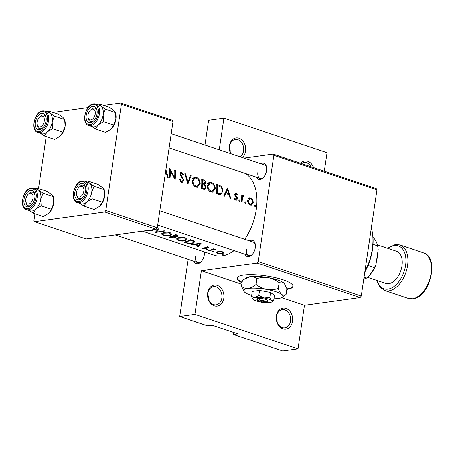 <?xml version="1.0" encoding="UTF-8"?>
<svg xmlns="http://www.w3.org/2000/svg" width="454" height="454" viewBox="0 0 454 454"><rect width="100%" height="100%" fill="white"/><g stroke="black" fill="none" stroke-linecap="round" stroke-linejoin="round"><path stroke-width="0.68" d="M223.805 298.289A10.607 8.138 -97.9 0 1 214.248 305.814A10.607 8.138 -97.9 0 1 207.705 292.898A10.607 8.138 -97.9 0 1 217.262 285.379A10.607 8.138 -97.9 0 1 223.805 298.289M207.875 293.38A9.194 7.054 82.1 0 0 216.121 304.827A9.194 7.054 82.1 0 0 221.836 298.057A9.194 7.054 82.1 0 0 213.596 286.61A9.194 7.054 82.1 0 0 207.875 293.38M292.518 321.301A10.607 8.138 -97.9 0 1 282.956 328.827A10.607 8.138 -97.9 0 1 276.412 315.91A10.607 8.138 -97.9 0 1 285.975 308.391A10.607 8.138 -97.9 0 1 292.518 321.301M276.588 316.393A9.194 7.054 82.1 0 0 284.828 327.839A9.194 7.054 82.1 0 0 290.549 321.069A9.194 7.054 82.1 0 0 282.303 309.622A9.194 7.054 82.1 0 0 276.588 316.393M230.643 153.628A10.607 8.138 -97.9 0 1 229.429 145.762A10.607 8.138 -97.9 0 1 238.991 138.243A10.607 8.138 -97.9 0 1 245.535 151.159A10.607 8.138 -97.9 0 1 242.22 157.504M240.16 156.812A9.194 7.054 82.1 0 0 243.56 150.921A9.194 7.054 82.1 0 0 235.32 139.48A9.194 7.054 82.1 0 0 229.605 146.25A9.194 7.054 82.1 0 0 231.029 153.753M286.843 289.425A28.29 6.458 -171.6 0 0 292.995 286.417A28.29 6.458 -171.6 0 0 282.984 279.795A28.29 6.458 -171.6 0 0 253.587 274.732A28.29 6.458 -171.6 0 0 237.022 278.154A28.29 6.458 -171.6 0 0 242.039 282.808M237.084 277.882A28.29 6.458 -171.6 0 0 242.124 282.263M204.459 251.925A7.071 4.239 -71.5 0 0 204.453 251.913A8.484 5.085 108.5 0 1 204.374 254.745A8.484 5.085 108.5 0 1 200.81 262.032A8.484 5.085 108.5 0 1 194.074 261.305M195.566 256.47A7.071 4.239 -71.5 0 0 197.813 262.554A7.071 4.239 -71.5 0 0 201.207 261.635M260.817 163.729A8.484 5.085 108.5 0 1 266.634 167.208A8.484 5.085 108.5 0 1 266.629 170.585A8.484 5.085 108.5 0 1 263.059 177.872A8.484 5.085 108.5 0 1 256.323 177.145M257.815 172.31A7.071 4.239 -71.5 0 0 260.063 178.394A7.071 4.239 -71.5 0 0 263.456 177.474M249.428 240.841A8.484 5.085 108.5 0 1 255.25 244.314A8.484 5.085 108.5 0 1 255.239 247.691A8.484 5.085 108.5 0 1 251.675 254.983A8.484 5.085 108.5 0 1 244.939 254.251M246.431 249.422A7.071 4.239 -71.5 0 0 248.678 255.506A7.071 4.239 -71.5 0 0 252.072 254.581M165.313 173.428L166.544 173.837L167.407 177.236L168.139 177.486L165.886 169.569M179.29 179.336L181.384 182.173L182.207 182.258L183.762 180.329L180.618 174.064L181.685 173.252L183.189 174.938L183.785 174.569L181.713 172.327L181.004 172.248L179.943 173.876L180.369 175.437L182.871 179.075L183.087 180.09L182.094 181.265L181.481 181.197L179.96 179.075L179.29 179.336M179.983 173.366L181.685 173.252M196.19 177.179L194.84 177.02L192.354 180.811C192.417 183.876 193.62 185.958 195.975 187.059L197.445 187.218L200.259 183.416C200.078 180.34 198.721 178.263 196.19 177.179L193.847 177.503L194.919 178.042M211.224 182.213L209.873 182.054L207.387 185.845C207.444 188.909 208.653 190.992 211.002 192.093L212.478 192.252L215.287 188.45C215.111 185.374 213.755 183.297 211.224 182.213L208.88 182.536L209.952 183.076M245.069 201.951L245.506 201.888L244.808 202.467L245.353 203.466L246.062 202.887L245.273 201.865M254.802 205.208L255.233 205.151L254.541 205.73L255.086 206.729L255.789 206.15L255 205.123M242.873 195.805L243.724 195.691L242.385 196.366A43.851 26.281 -71.5 0 0 242.385 195.362L241.71 195.135A43.851 26.281 108.5 0 1 241.369 202.007L242.044 202.234A43.851 26.281 -71.5 0 0 242.243 199.913L242.481 197.592L244.314 196.117L243.282 195.64M241.704 196.684L243.599 196.486M235.223 193.285L236.159 193.154L234.763 194.482L234.985 195.623L236.812 198.585L235.751 199.374L234.724 198.279L234.224 198.773L235.7 200.237L236.318 200.305L237.493 198.778L237.306 197.626L235.439 194.675L236.165 193.994L237.102 195.033L237.567 194.596L235.649 193.092M234.792 194.125L236.165 193.994M234.763 199.607L236.131 199.414L234.69 199.522M227.567 187.916L223.64 196.071L224.378 196.315L225.763 193.671L229.174 194.811L230.036 198.211L230.768 198.46L227.454 187.933M239.093 199.953L239.53 199.891L238.832 200.469L239.377 201.468L240.087 200.889L239.298 199.862M250.529 197.967L249.484 197.842L248.434 198.398L247.612 200.577C247.617 202.802 248.474 204.306 250.177 205.083L251.261 205.208L253.298 202.478L252.617 199.788L250.529 197.967L248.622 198.233M216.507 193.682L220.701 194.732L222.993 191.151C223.056 189.057 222.29 187.326 220.695 185.947L216.774 184.307A43.851 26.281 108.5 0 1 216.507 193.682M201.746 179.273A43.851 26.281 108.5 0 1 201.48 188.648L204.572 189.454L206.139 187.451L204.794 184.562L205.673 182.866C205.463 181.186 204.641 180.153 203.21 179.761L201.746 179.273M184.789 173.593L187.797 184.069L191.242 175.755L190.521 175.511L187.928 182.048L185.51 173.831L184.789 173.593M169.297 177.872L169.972 178.099A43.851 26.281 -71.5 0 0 170.307 170.715L175.079 179.807A43.851 26.281 -71.5 0 0 175.346 170.432L174.671 170.205A43.851 26.281 108.5 0 1 174.586 177.565L169.563 168.491A43.851 26.281 108.5 0 1 169.297 177.872M245.177 173.411A43.851 26.281 108.5 0 1 256.169 209.799A43.851 26.281 108.5 0 1 244.7 239.258M234.037 250.602A43.851 26.281 108.5 0 1 214.39 255.239L142.46 231.148M152.203 230.144L152.255 229.792L151.835 230.462L149.275 230.28M148.64 230.292L152.499 230.689L153.123 230.155M170.029 232.567C167.378 231.96 164.904 232.085 162.611 232.953L161.352 233.923L163.207 235.325C165.812 236.159 168.258 236.245 170.539 235.586L171.867 234.36L170.029 232.567M185.056 237.601C182.412 236.994 179.937 237.119 177.639 237.987L176.385 238.957L178.235 240.359C180.84 241.193 183.285 241.278 185.572 240.62L186.895 239.394L185.056 237.601M201.218 243.168L191.009 244.547L194.953 244.587L198.358 245.727L197.405 246.687L198.143 246.931L201.218 243.168M207.75 249.564L206.587 249.501L206.684 249.842L207.841 249.921L207.887 249.621M206.587 249.501L206.684 249.842L206.735 249.473M213.721 251.567L212.563 251.499L212.654 251.839L213.857 251.624M212.563 251.499L212.654 251.839L212.71 251.471M223.453 254.825L222.295 254.762L222.386 255.097L223.544 255.182L223.589 254.881M222.295 254.762L222.386 255.097L222.443 254.734M222.392 251.72L219.503 251.38L217.052 251.8L216.144 252.469L217.477 253.457L222.738 253.701L223.686 252.782L222.392 251.72M213.488 248.803A43.851 26.281 108.5 0 1 208.738 250.483L209.413 250.71A43.851 26.281 -71.5 0 0 210.991 250.279L212.739 249.74L216.008 249.711L213.454 249.354A43.851 26.281 -71.5 0 0 214.163 249.03L213.488 248.803M204.885 247.379L205.531 248.372L205.265 248.571L202.064 247.924L203 248.605L205.963 248.786L206.439 248.474L205.821 247.458L206.071 247.22L208.744 247.691L208.023 246.908L205.373 247.004L204.879 247.419M183.881 242.158L186.208 242.935C188.648 243.804 190.975 243.906 193.194 243.236L194.624 241.971L194.085 240.995L190.425 239.553A43.851 26.281 108.5 0 1 183.881 242.158M175.397 234.519A43.851 26.281 108.5 0 1 168.848 237.124L170.88 237.805L175.108 238.095L175.766 237.584L175.323 236.999L177.593 236.67L178.223 236.029L175.397 234.519M158.44 228.839L155.069 232.51L164.893 231.001L164.172 230.763L156.477 232.159L159.161 229.083L158.44 228.839M233.657 332.43L233.362 334.462L282.746 350.999L298.023 348.882L194.953 314.367L179.676 316.483L207.591 325.83L212.086 325.206L237.851 333.838L233.362 334.462M273.206 154.059L376.275 188.575L376.973 189.812L273.904 155.296L273.206 154.059L244.014 158.106M104.658 211.99L34.561 221.705L86.095 238.963L156.193 229.247L104.658 211.99L105.754 210.503L157.288 227.76L156.193 229.247M46.24 136.626L38.573 188.558M34.856 213.732L33.863 220.468L34.561 221.705M120.753 103.001L172.282 120.259L172.98 121.496L121.445 104.238L120.753 103.001L103.705 105.362M88.087 107.53L52.84 112.416M121.445 104.238L105.754 210.503M172.98 121.496L157.288 227.76M376.973 189.812L361.282 296.076L360.181 297.563L304.464 305.287L298.023 348.882M360.181 297.563L257.112 263.048L201.394 270.771L241.817 284.306M281.662 297.654L304.464 305.287M219.254 149.814L223.924 118.188L208.647 120.304L204.992 145.036M188.121 259.308L179.676 316.483M273.904 155.296L258.212 261.561L361.282 296.076M223.924 118.188L326.994 152.703L324.269 171.158M194.953 314.367L201.394 270.771M257.112 263.048L258.212 261.561M266.708 167.764A7.071 4.239 -71.5 0 0 264.557 164.984L171.181 133.709M255.324 244.876A7.071 4.239 -71.5 0 0 253.167 242.09L159.791 210.821M286.922 288.88A28.29 6.458 -171.6 0 0 293.012 286.145M300.61 163.236A10.607 8.138 -97.9 0 1 313.566 167.577M207.784 294.254A9.194 7.054 -97.9 0 1 208.448 299.055M276.497 317.267A9.194 7.054 -97.9 0 1 277.161 322.062M311.013 166.72A9.194 7.054 82.1 0 0 304.032 162.492A9.194 7.054 82.1 0 0 301.49 163.531M229.508 147.124A9.194 7.054 -97.9 0 1 230.172 151.92M222.993 251.97L222.738 253.701M217.528 253.105L217.477 253.457M221.796 251.993L222.766 252.884L222.057 253.474L218.045 253.315L217.023 252.555L217.721 252.027L221.796 251.993L221.858 251.567M217.789 251.59L217.721 252.027M213.533 248.82L213.454 249.354M215.196 249.342L215.128 249.825M214.918 249.308L214.867 249.672M212.835 249.104L212.739 249.74M209.476 250.296L209.413 250.71M207.994 246.897L207.875 247.719M207.489 246.777L207.433 247.18M206.133 246.794L206.071 247.22M205.917 246.834L205.821 247.458M206.099 247.89L205.963 248.786M203.063 248.196L203 248.605M205.753 246.874L205.531 248.372M205.316 247.027L205.185 247.929M198.313 245.779L198.143 246.931M198.421 245.285L198.358 245.727M194.999 244.252L194.953 244.587M199.856 243.838L198.67 245.37L195.986 244.473L199.856 243.838L199.919 243.418M196.037 244.121L195.986 244.473M193.291 242.578L193.194 243.236M185.209 242.22A43.851 26.281 -71.5 0 0 190.413 240.155L193.064 241.199L193.62 242.056L192.524 243.009L188.387 243.185L185.209 242.22L185.277 241.783M190.498 239.576L190.413 240.155M193.166 240.512L193.064 241.199M185.675 239.928L185.572 240.62M178.291 239.973L178.235 240.359M184.403 237.992L185.93 239.445L184.897 240.393L178.865 240.189L177.321 238.997L178.32 238.214L184.403 237.992L184.483 237.436M178.388 237.731L178.32 238.214M177.786 235.399L177.593 236.67M175.375 236.665L175.323 236.999M175.318 236.659L175.108 238.095M170.937 237.436L170.88 237.805M175.38 235.121L176.3 235.427C177.27 235.705 177.474 236.046 176.907 236.449L173.258 236.125A43.851 26.281 -71.5 0 0 175.38 235.121L175.465 234.542M176.385 234.849L176.3 235.427M177.27 236.108L176.907 236.449M173.343 235.564L173.258 236.125M172.588 236.398L174.364 237.045L174.432 237.873L170.182 237.187A43.851 26.281 -71.5 0 0 172.588 236.398L172.668 235.864M174.444 236.5L174.364 237.045M174.835 237.55L174.432 237.873M170.244 236.75L170.182 237.187M170.642 234.894L170.539 235.586M163.264 234.939L163.207 235.325M169.37 232.959L170.903 234.412L169.87 235.359L163.832 235.155L162.288 233.963L163.287 233.18L169.37 232.959L169.456 232.403M163.355 232.698L163.287 233.18M156.647 231.029L156.477 232.159M152.64 229.741L152.499 230.689M224.844 193.801L225.763 193.671M227.579 189.71L228.867 193.727L226.177 192.831L227.579 189.71L226.688 189.834M226.796 194.017L228.867 193.727M225.263 192.956L226.177 192.831M236.903 194.692L237.567 194.596M234.769 194.766L235.439 194.675M234.917 195.453L235.609 195.362M236.596 197.723L237.306 197.626M236.755 198.88L237.493 198.778M238.94 201.048L240.087 200.889M241.715 195.453L242.385 195.362M244.314 196.117L242.385 196.366M241.676 197.706L242.481 197.592M254.649 206.303L255.789 206.15M248.253 198.614L248.627 198.875M251.902 199.891L252.617 199.788M252.589 202.58L253.298 202.478M250.529 198.807C251.868 199.419 252.566 200.572 252.623 202.263L251.09 204.317L250.256 204.232C248.957 203.642 248.298 202.501 248.287 200.81L249.757 198.716L250.529 198.807M249.03 204.402L250.256 204.232M247.606 200.901L248.287 200.81M244.916 203.046L246.062 202.887M219.299 186.14L220.695 185.947M222.301 191.248L222.993 191.151M219.021 193.886L218.629 194.391M217.279 192.939A43.851 26.281 -71.5 0 0 217.494 185.482L220.338 186.696C221.694 187.746 222.352 189.153 222.318 190.924C222.261 192.558 221.592 193.483 220.309 193.705L216.575 193.035M216.83 185.572L217.494 185.482M220.479 193.682L217.67 194.074L220.479 193.688M214.594 188.546L215.287 188.45M211.11 191.412L210.611 191.934M211.303 183.172C213.34 184.046 214.447 185.731 214.611 188.217L212.336 191.248L211.076 191.111C209.146 190.243 208.142 188.563 208.063 186.066L210.145 183.047L211.303 183.172M209.617 191.31L211.076 191.111M207.382 186.163L208.063 186.066M204.975 182.962L205.673 182.866M202.643 184.023L202.427 184.403M203.471 184.744L204.794 184.562M205.412 187.553L206.139 187.451M202.461 180.448L203.375 180.754L204.998 182.656L204.169 183.813L202.49 183.439A43.851 26.281 -71.5 0 0 202.461 180.448L201.797 180.539M201.803 183.751L202.944 183.592M201.809 183.535L202.49 183.439M202.467 184.398L204.317 185.13L205.463 187.224L204.47 188.444L202.246 187.905A43.851 26.281 -71.5 0 0 202.467 184.398L201.78 184.494M201.497 188.461L203.21 188.223M201.542 188.001L202.246 187.905M199.561 183.512L200.259 183.416M196.083 186.378L195.578 186.9M196.27 178.138C198.313 179.012 199.414 180.698 199.584 183.183L197.303 186.214L196.043 186.078C194.113 185.209 193.109 183.529 193.029 181.032L195.118 178.013L196.27 178.138M194.584 186.276L196.043 186.078M192.354 181.129L193.029 181.032M184.903 173.916L185.51 173.831M187.286 182.133L187.928 182.048M190.402 175.868L191.242 175.755M180.261 181.367L181.481 181.197M180.414 172.509L181.713 172.327M183.041 174.671L183.785 174.569M179.96 174.154L180.618 174.064M180.425 175.533L181.123 175.437M181.333 176.816L182.122 176.702M183.024 180.431L183.762 180.329M173.939 177.656L174.586 177.565M174.688 170.522L175.346 170.432M169.637 170.806L170.307 170.715M165.682 170.931L166.238 172.753L165.449 172.492M165.398 172.872L166.238 172.753M364.902 271.526A42.432 25.435 -71.5 0 0 372.331 232.232A42.432 25.435 -71.5 0 0 371.355 227.857M372.331 232.232L372.501 233.277A41.019 24.59 108.5 0 1 364.8 272.224M83.808 191.128A5.658 3.394 -71.5 0 0 82.662 186.622A5.658 3.394 -71.5 0 0 79.002 187.269A5.658 3.394 -71.5 0 0 76.624 192.127A5.658 3.394 -71.5 0 0 76.618 194.38A5.658 3.394 -71.5 0 0 80.205 196.843A5.658 3.394 -71.5 0 0 83.808 191.128M79.002 187.269L79.768 186.537A7.071 4.239 108.5 0 1 83.536 185.283A7.071 4.239 108.5 0 1 85.687 188.064A7.071 4.239 -71.5 0 0 83.536 185.283A7.071 4.239 -71.5 0 0 82.293 185.175A7.071 4.239 -71.5 0 0 79.371 186.946M76.72 194.857A7.071 4.239 -71.5 0 0 79.041 198.693A7.071 4.239 -71.5 0 0 80.284 198.801A7.071 4.239 -71.5 0 0 82.441 197.768A7.071 4.239 108.5 0 1 79.041 198.693A7.071 4.239 108.5 0 1 76.788 195.424L76.618 194.38M53.322 196.696L53.72 203.437L51.461 209.283L41.235 205.861L40.837 199.124L43.096 193.273L53.322 196.696L51.518 194.494L47.057 191.401L36.831 187.973L35.23 188.716M30.56 190.504A8.484 5.085 108.5 0 1 34.748 194.556A8.484 5.085 108.5 0 1 31.178 205.225A8.484 5.085 108.5 0 1 28.142 206.854A8.484 5.085 108.5 0 1 23.96 199.425A8.484 5.085 108.5 0 1 30.56 190.504M29.419 205.849A7.071 4.239 -71.5 0 0 31.576 204.822A7.071 4.239 108.5 0 1 28.176 205.747A7.071 4.239 -71.5 0 0 29.419 205.849M28.131 194.318A5.658 3.394 -71.5 0 0 25.753 199.181A5.658 3.394 -71.5 0 0 25.753 201.428A5.658 3.394 -71.5 0 0 29.34 203.891A5.658 3.394 -71.5 0 0 32.943 198.182A5.658 3.394 -71.5 0 0 31.797 193.676A5.658 3.394 -71.5 0 0 28.131 194.318L28.903 193.586A7.071 4.239 108.5 0 1 32.671 192.331A7.071 4.239 108.5 0 1 34.822 195.118A7.071 4.239 -71.5 0 0 32.671 192.331A7.071 4.239 -71.5 0 0 31.428 192.229A7.071 4.239 -71.5 0 0 28.506 193.994M26.4 209.629L30.049 210.849A11.316 6.782 -71.5 0 0 32.035 211.019A11.316 6.782 -71.5 0 0 40.525 200.702A11.316 6.782 -71.5 0 0 37.239 189.386L33.59 188.166A11.316 6.782 108.5 0 1 36.876 199.482A11.316 6.782 108.5 0 1 28.386 209.793A11.316 6.782 108.5 0 1 26.4 209.629C18.642 207.728 23.211 188.495 31.366 187.973L33.59 188.166A11.316 6.782 108.5 0 0 31.604 187.996M43.096 193.273L38.635 190.181L36.831 187.973M51.461 209.283L48.731 213.374L43.34 216.575L33.114 213.153L35.849 209.061L41.235 205.861M29.345 210.611L33.114 213.153M53.583 198.069L53.725 198.931A11.322 6.787 108.5 0 1 53.72 203.437A11.322 6.787 108.5 0 1 48.964 213.159M37.092 189.341A11.322 6.787 108.5 0 1 38.635 190.181A11.322 6.787 108.5 0 1 40.837 199.124A11.322 6.787 108.5 0 1 35.849 209.061A11.322 6.787 108.5 0 1 29.907 210.798M25.855 201.911A7.071 4.239 -71.5 0 0 28.176 205.747A7.071 4.239 108.5 0 1 25.923 202.478L25.753 201.428M88.008 115.021A5.658 3.394 -71.5 0 0 88.002 117.268A5.658 3.394 -71.5 0 0 91.595 119.731A5.658 3.394 -71.5 0 0 95.198 114.022A5.658 3.394 -71.5 0 0 94.052 109.516A5.658 3.394 -71.5 0 0 90.386 110.157A5.658 3.394 -71.5 0 0 88.008 115.021M88.104 117.751A7.071 4.239 -71.5 0 0 90.431 121.587A7.071 4.239 -71.5 0 0 91.668 121.689A7.071 4.239 -71.5 0 0 93.825 120.662A7.071 4.239 108.5 0 1 90.431 121.587A7.071 4.239 108.5 0 1 88.178 118.318L88.002 117.268M90.386 110.157L91.152 109.425A7.071 4.239 108.5 0 1 94.92 108.171A7.071 4.239 108.5 0 1 97.077 110.958A7.071 4.239 -71.5 0 0 94.92 108.171A7.071 4.239 -71.5 0 0 93.683 108.069A7.071 4.239 -71.5 0 0 90.755 109.834M64.706 119.589L65.104 126.325L62.845 132.176L52.624 128.754L52.221 122.013L54.48 116.162L64.706 119.589L62.907 117.387L58.447 114.289L48.22 110.867L46.614 111.605M41.944 113.398A8.484 5.085 108.5 0 1 46.138 117.45A8.484 5.085 108.5 0 1 42.562 128.113A8.484 5.085 108.5 0 1 39.532 129.748A8.484 5.085 108.5 0 1 35.344 122.319A8.484 5.085 108.5 0 1 41.944 113.398M40.803 128.743A7.071 4.239 -71.5 0 0 42.96 127.716A7.071 4.239 108.5 0 1 39.566 128.635A7.071 4.239 -71.5 0 0 40.803 128.743M39.521 117.211A5.658 3.394 -71.5 0 0 37.143 122.069A5.658 3.394 -71.5 0 0 37.137 124.322A5.658 3.394 -71.5 0 0 40.729 126.785A5.658 3.394 -71.5 0 0 44.333 121.07A5.658 3.394 -71.5 0 0 43.187 116.565A5.658 3.394 -71.5 0 0 39.521 117.211L40.287 116.479A7.071 4.239 108.5 0 1 44.055 115.225A7.071 4.239 108.5 0 1 46.212 118.006A7.071 4.239 -71.5 0 0 44.055 115.225A7.071 4.239 -71.5 0 0 42.818 115.117A7.071 4.239 -71.5 0 0 39.89 116.888M37.79 132.517L41.439 133.737A11.316 6.782 -71.5 0 0 43.419 133.907A11.316 6.782 -71.5 0 0 51.915 123.596A11.316 6.782 -71.5 0 0 48.623 112.28L44.974 111.06A11.316 6.782 108.5 0 1 48.266 122.37A11.316 6.782 108.5 0 1 39.77 132.687A11.316 6.782 108.5 0 1 37.79 132.517C30.032 130.621 34.595 111.389 42.755 110.867L44.974 111.06A11.316 6.782 108.5 0 0 42.988 110.889M54.48 116.162L50.019 113.069L48.22 110.867M62.845 132.176L60.115 136.268L54.73 139.469L44.503 136.041L47.233 131.955L52.624 128.754M60.348 136.052L60.115 136.268A11.322 6.787 108.5 0 0 60.348 136.052L60.348 136.052A11.322 6.787 108.5 0 0 65.104 126.325A11.322 6.787 108.5 0 0 65.115 121.825L64.973 120.963M40.729 133.504L44.503 136.041M48.476 112.229A11.322 6.787 108.5 0 1 50.019 113.069A11.322 6.787 108.5 0 1 52.221 122.013A11.322 6.787 108.5 0 1 47.233 131.955A11.322 6.787 108.5 0 1 41.291 133.692M37.239 124.799A7.071 4.239 -71.5 0 0 39.566 128.635A7.071 4.239 108.5 0 1 37.313 125.366L37.137 124.322M99.085 103.813L109.312 107.24L113.772 110.333L115.571 112.535L105.345 109.113L100.884 106.02L99.085 103.813L97.479 104.556M115.571 112.535L115.974 119.277L113.716 125.122L110.98 129.214L105.595 132.415L95.368 128.993L98.098 124.901A11.322 6.787 108.5 0 1 94.284 126.859A11.316 6.782 -71.5 0 0 102.78 116.542A11.316 6.782 -71.5 0 0 99.488 105.226L95.839 104.006A11.316 6.782 108.5 0 1 99.131 115.322A11.316 6.782 108.5 0 1 90.635 125.633A11.316 6.782 108.5 0 1 88.655 125.469L92.304 126.689A11.316 6.782 -71.5 0 0 94.29 126.859A11.322 6.787 108.5 0 1 92.156 126.638M90.397 122.694A8.484 5.085 108.5 0 1 86.209 115.265A8.484 5.085 108.5 0 1 92.809 106.344A8.484 5.085 108.5 0 1 97.003 110.396A8.484 5.085 108.5 0 1 93.428 121.065A8.484 5.085 108.5 0 1 90.397 122.694M111.213 129.004L110.98 129.214A11.322 6.787 108.5 0 0 111.213 128.998L111.213 129.004A11.322 6.787 108.5 0 0 115.974 119.277A11.322 6.787 108.5 0 0 115.98 114.771L115.838 113.914M113.716 125.122L103.489 121.7L103.086 114.964L105.345 109.113M99.347 105.18A11.322 6.787 108.5 0 1 100.884 106.02A11.322 6.787 108.5 0 1 103.086 114.964A11.322 6.787 -71.5 0 1 98.098 124.901L103.489 121.7M91.6 126.45L95.368 128.993M87.696 180.925L97.922 184.347L102.383 187.44L104.187 189.647L93.961 186.219L89.5 183.127L87.696 180.925L86.095 181.662M104.187 189.647L104.585 196.383L102.326 202.234L99.596 206.326L94.205 209.527L83.979 206.099L86.714 202.007A11.322 6.787 108.5 0 1 82.9 203.971A11.316 6.782 -71.5 0 0 91.396 193.654A11.316 6.782 -71.5 0 0 88.104 182.338L84.455 181.112A11.316 6.782 108.5 0 1 87.741 192.428A11.316 6.782 108.5 0 1 79.251 202.745A11.316 6.782 108.5 0 1 77.265 202.575L80.92 203.795A11.316 6.782 -71.5 0 0 82.9 203.965A11.322 6.787 108.5 0 1 80.772 203.75M79.007 199.805A8.484 5.085 108.5 0 1 74.825 192.377A8.484 5.085 108.5 0 1 81.425 183.456A8.484 5.085 108.5 0 1 85.613 187.508A8.484 5.085 108.5 0 1 82.043 198.171A8.484 5.085 108.5 0 1 79.007 199.805M99.823 206.11L99.596 206.326A11.322 6.787 108.5 0 0 99.829 206.11L99.823 206.11A11.322 6.787 108.5 0 0 104.585 196.383A11.322 6.787 108.5 0 0 104.596 191.883L104.448 191.021M102.326 202.234L92.1 198.812L91.702 192.07L93.961 186.219M87.957 182.287A11.322 6.787 108.5 0 1 89.5 183.127A11.322 6.787 108.5 0 1 91.702 192.07A11.322 6.787 -71.5 0 1 86.714 202.007L92.1 198.812M80.21 203.562L83.979 206.099M364.074 277.167L366.69 278.041L365.578 278.705L363.807 278.949M368.046 265.511L374.385 267.633L375.952 264.682A22.632 13.563 108.5 0 1 368.461 276.412L367.689 277.144A24.045 14.414 -71.5 0 0 374.385 267.633M378.188 249.507L377.983 247.963A22.632 13.563 108.5 0 1 378.188 249.507L375.952 264.682M377.893 247.396L377.603 245.835A24.045 14.414 -71.5 0 0 372.989 237.38M373.023 244.303L377.603 245.835M366.69 278.041A24.045 14.414 -71.5 0 0 367.689 277.144M376.474 261.124A16.974 10.175 -71.5 0 0 377.512 254.104M367.502 277.32L385.764 283.438A16.974 10.175 -71.5 0 0 388.738 283.693A16.974 10.175 -71.5 0 0 401.478 268.218A16.974 10.175 -71.5 0 0 396.546 251.249L377.365 244.825M266.237 302.188A4.245 0.97 -171.6 0 0 264.744 300.94A4.245 0.97 -171.6 0 0 260.051 300.219L266.129 302.25A4.245 0.97 -171.6 0 0 266.237 302.188L267.792 301.098A5.658 1.294 -171.6 0 0 265.601 299.373A5.658 1.294 -171.6 0 0 259.132 298.477L257.197 298.681L258.258 300.469L264.33 302.5L265.119 301.916M258.258 300.469A4.245 0.97 -171.6 0 0 258.076 300.979A4.245 0.97 -171.6 0 0 264.33 302.5M257.339 298.726A5.658 1.294 -171.6 0 0 256.907 299.492L258.076 300.979M264.262 302.5A9.903 2.259 -171.6 0 0 269.909 302.512A9.903 2.259 -171.6 0 0 271.838 301.927L273.756 300.537L271.6 300.497L269.875 297.512L270.624 292.45L259.472 290.435L252.208 291.445L251.465 296.507L252.793 299.118A9.903 2.259 -171.6 0 0 253.184 299.492A9.903 2.259 -171.6 0 0 259.881 301.853M273.756 300.537L274.505 295.469L270.624 292.45M269.875 297.512L264.08 297.983L258.729 295.503L259.472 290.435M258.729 295.503L254.876 297.478L251.465 296.507M274.017 298.783A19.8 4.523 -171.6 0 0 278.387 298.494A19.8 4.523 -171.6 0 0 282.246 297.319A19.8 4.523 -171.6 0 0 281.769 294.464A19.8 4.523 -171.6 0 0 266.736 289.431A19.8 4.523 -171.6 0 0 248.327 288.426A19.8 4.523 -171.6 0 0 244.161 291.695A19.8 4.523 -171.6 0 0 244.944 292.45A19.8 4.523 -171.6 0 0 251.618 295.475M279.182 282.677C280.663 281.775 282.104 281.798 283.5 282.746L284.465 283.733L286.945 288.716L286.088 294.533C284.607 295.435 283.165 295.412 281.769 294.464C280.424 293.29 279.272 291.298 278.325 288.494L279.182 282.677C275.936 280.186 272.366 278.535 268.467 277.712C264.489 277.122 260.63 277.434 256.885 278.648L256.028 284.465C253.48 286.627 250.914 287.95 248.327 288.426C245.784 288.659 243.509 288.012 241.5 286.48L242.357 280.663L244.065 279.375L250.058 276.707C252.6 276.469 254.876 277.116 256.885 278.648M278.325 288.494C274.579 289.709 270.72 290.021 266.736 289.431C262.838 288.608 259.268 286.956 256.028 284.465M241.5 286.48L244.161 291.695M282.246 297.319L286.088 294.533M284.357 283.597A19.8 4.523 -171.6 0 0 284.289 283.506A19.8 4.523 -171.6 0 0 283.5 282.746A19.8 4.523 -171.6 0 0 268.467 277.712A19.8 4.523 8.4 0 0 250.058 276.707A19.8 4.523 -171.6 0 0 246.199 277.882L244.065 279.375M271.838 301.927A9.903 2.259 -171.6 0 0 271.6 300.497A9.903 2.259 -171.6 0 0 264.08 297.983A9.903 2.259 -171.6 0 0 254.876 297.478A9.903 2.259 -171.6 0 0 252.793 299.118M260.051 300.219L259.132 298.477M211.059 249.802L210.991 250.279M186.265 242.572L186.208 242.935M191.026 239.757L190.941 240.331M173.167 235.643L173.036 236.545M235.507 196.446L236.369 196.327M241.545 200.01L242.243 199.913M216.808 185.016L218.295 184.812M216.535 193.449L218.141 193.228M201.78 179.96L203.21 179.761M30.838 188.597A10.465 6.277 -71.5 0 0 22.7 199.601A10.465 6.277 -71.5 0 0 27.864 208.761A10.465 6.277 -71.5 0 0 36.002 197.757A10.465 6.277 -71.5 0 0 30.838 188.597M42.228 111.491A10.465 6.277 -71.5 0 0 34.084 122.495A10.465 6.277 -71.5 0 0 39.248 131.654A10.465 6.277 -71.5 0 0 47.386 120.65A10.465 6.277 -71.5 0 0 42.228 111.491M93.859 103.835A11.316 6.782 108.5 0 1 95.839 104.006L93.62 103.813C85.46 104.335 80.897 123.567 88.655 125.469M90.113 124.6A10.465 6.277 -71.5 0 0 98.251 113.596A10.465 6.277 -71.5 0 0 93.093 104.437A10.465 6.277 -71.5 0 0 84.955 115.441A10.465 6.277 -71.5 0 0 90.113 124.6M82.469 180.947A11.316 6.782 108.5 0 1 84.455 181.112L82.231 180.925C74.076 181.447 69.507 200.679 77.265 202.575M78.729 201.712A10.465 6.277 -71.5 0 0 86.867 190.708A10.465 6.277 -71.5 0 0 81.703 181.549A10.465 6.277 -71.5 0 0 73.565 192.553A10.465 6.277 -71.5 0 0 78.729 201.712M412.425 298.772A24.045 14.414 -71.5 0 0 430.471 276.855A24.045 14.414 -71.5 0 0 423.486 252.81C439.869 257.106 430.006 297.614 412.822 298.811L408.208 298.414A24.045 14.414 -71.5 0 0 412.425 298.772M377.257 280.589A22.632 13.563 -71.5 0 0 387.937 289.141A22.632 13.563 -71.5 0 0 405.536 265.352A22.632 13.563 -71.5 0 0 394.373 245.546A22.632 13.563 -71.5 0 0 388.034 248.4M387.512 248.224L395.252 244.502L399.866 244.899A24.045 14.414 108.5 0 1 406.852 268.944A24.045 14.414 108.5 0 1 388.806 290.861A24.045 14.414 108.5 0 1 384.589 290.503L408.208 298.414M222.766 252.884L222.908 251.925M217.029 252.532L217.143 251.766M193.62 242.056L193.807 240.813M185.93 239.445L186.134 238.095M177.321 238.997L177.457 238.061M177.27 236.08L177.401 235.212M174.835 237.538L174.972 236.613M170.903 234.412L171.101 233.061M162.294 233.963L162.43 233.027M251.09 204.317L249.235 204.578M249.757 198.716L248.02 198.96M212.336 191.248L209.964 191.577M210.145 183.047L207.563 183.405M204.169 183.813L201.792 184.142M204.47 188.444L201.928 188.796M197.303 186.214L194.931 186.543M195.118 178.013L192.53 178.371M182.094 181.265L180.374 181.504M157.691 225.036L248.678 255.506M260.063 178.394L169.081 147.925M197.813 262.554L115.282 234.917M399.866 244.899L423.486 252.81M376.729 280.413L379.64 286.871L384.589 290.503"/></g></svg>
